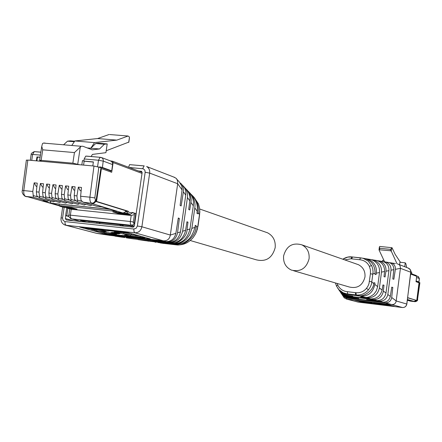 <?xml version="1.0" encoding="UTF-8"?>
<svg xmlns="http://www.w3.org/2000/svg" width="442" height="442" viewBox="0 0 442 442"><rect width="100%" height="100%" fill="white"/><g stroke="black" fill="none" stroke-linecap="round" stroke-linejoin="round"><path stroke-width="0.66" d="M293.554 270.714L349.174 286.974C357.363 288.864 362.628 285.549 364.97 277.018C365.401 271.366 363.23 267.261 358.468 264.708L356.501 264.018M309.085 258.747C309.593 252.349 307.201 247.719 301.903 244.862C292.549 242.277 286.449 245.962 283.609 255.912C283.095 262.62 285.692 267.349 291.411 270.09C300.527 272.184 306.416 268.404 309.085 258.747M190.226 240.509L256.382 259.846C266.04 262.062 272.305 258.001 275.173 247.658C275.736 240.807 273.211 235.862 267.598 232.823L265.283 232.011M407.275 300.687L407.9 300.372M416.11 280.946L418.9 281.941L418.497 282.377L419.828 282.736M407.425 299.527L415.099 301.687L410.447 301.135L407.336 300.19L410.386 301.124L415.176 301.698C417.066 301.24 417.883 300.405 417.624 299.19L417.552 299.212M407.358 300.052L409.408 300.295L407.402 299.687M383.971 260.493L382.634 260.349L382.49 261.465M410.966 271.532L411.762 272.631M406.623 267.449L405.944 263.902L405.231 262.819L404.728 266.714M414.894 301.626L416.988 299.947L419.237 282.46M418.546 281.996L416.082 281.151M418.292 282.515L418.364 281.974M413.972 301.516L415.922 300.35M395.441 263.592L391.214 262.896M405.231 262.819L399.927 262.239L399.607 264.725M416.613 277.057L416.16 280.952M384.573 261.78L379.015 249.896L379.374 246.929L379.761 248.244L390.557 249.387L392.026 247.724L395.159 254.349L400.435 262.294M378.998 249.758L390.38 250.736L391.314 251.205L396.993 263.758M379.805 246.432L379.374 246.929M407.668 297.654L416.756 300.466L419.033 282.786L416.01 281.698L416.701 276.338L416.16 275.51M407.651 297.792L416.756 300.466M70.554 195.248L67.836 194.977L68.272 199.071L71.101 201.093L70.554 195.248L71.952 186.524L73.88 190.093L74.764 190.182M85.87 204.281L84.262 205.038L70.908 201.049M117.959 212.701L117.854 213.42L112.826 211.906L122.732 212.928L90.908 203.248L92.837 203.425L94.234 203.038L95.389 202.027L96.074 200.585L100.964 167.689L93.986 166.032L27.84 160.07L26.338 160.291M22.332 190.491C21.691 192.336 22.625 194.287 25.133 196.331L33.465 197.27L32.78 191.48L34.172 182.855L37.25 183.154L36.349 191.839L39.012 192.104L40.404 183.458L43.498 183.762L42.598 192.463L45.272 192.729L46.67 184.065L49.769 184.369L48.869 193.088L51.554 193.353L52.952 184.679L56.068 184.983L55.167 193.718L57.863 193.983L59.261 185.292L62.388 185.596L61.488 194.347L64.195 194.618L65.593 185.905L68.737 186.209L67.836 194.977M71.952 186.524L75.107 186.828L74.206 195.613L76.936 195.889L78.339 187.143L81.499 187.447L80.604 196.254L89.914 197.182L93.986 166.032M76.936 195.889L77.46 201.74L74.637 199.712L74.206 195.613M86.66 156.197L85.737 156.114L84.162 158.971L83.853 161.076L93.395 161.927L92.803 165.927M36.354 160.838L36.951 156.904L37.763 157.186M92.477 203.408L83.173 202.204L81.03 200.359L80.604 196.254M78.339 187.143L80.251 190.717L81.157 190.806M65.593 185.905L67.538 189.474L68.394 189.557M61.488 194.347L61.935 198.43L64.77 200.453L64.195 194.618M59.261 185.292L61.223 188.85L62.046 188.933M55.167 193.718L55.615 197.789L58.46 199.812L57.863 193.983M52.952 184.679L54.93 188.237L55.725 188.314M48.869 193.088L49.322 197.154L52.173 199.171L51.554 193.353M46.67 184.065L48.664 187.618L49.427 187.695M42.598 192.463L43.056 196.524L45.913 198.535L45.272 192.729M40.404 183.458L42.421 187.01L43.156 187.082M36.349 191.839L36.813 195.894L39.681 197.905L39.012 192.104M34.172 182.855L36.2 186.397L36.907 186.469M79.577 164.733L72.853 163.181L41.145 160.335L42.736 149.821L41.747 146.44L42.493 143.589L43.349 143.086L81.162 146.28L74.438 152.567L42.736 149.827M41.797 161.324L39.902 160.684L39.647 160.297L41.145 160.335M92.146 204.911L90.516 205.679L77.267 201.696M48.73 200.546L47.476 201.32L42.868 200.85L51.139 203.226L49.863 200.872M54.863 201.165L53.316 201.878L39.493 197.861M61.018 201.784L59.455 202.502L45.725 198.497M67.195 202.403L65.62 203.132M73.394 203.027L71.808 203.768M79.621 203.651L78.024 204.403L64.576 200.408M96.721 206.281L101.881 206.889L109.633 209.243L51.139 203.226M36.885 160.882L37.332 157.943L37.924 157.087L40.1 157.28M40.117 157.186L36.951 156.904M83.853 161.076L82.466 160.579L84.168 161.197L93.373 162.087M134.429 214.591L131.202 215.508L71.245 209.27L70.366 215.16L130.324 221.508L131.202 215.508L127.705 214.442L129.279 214.149M117.854 213.42L127.705 214.442M25.614 196.469L28.106 196.872L62.173 206.663L71.781 207.657L77.052 209.182L67.499 208.193L66.112 207.596M117.02 211.486L59.024 205.497L51.487 203.326L109.953 209.342L117.02 211.486M45.062 143.053L43.349 143.086M63.576 144.794L67.51 141.164L70.422 140.854L74.67 141.208M81.162 146.28L82.814 146.236L92.262 149.844L99.533 148.965L104.411 144.236L107.213 143.91L105.92 152.667L92.461 154.413L91.046 156.578M82.466 160.579L81.82 164.932M99.793 166.954L110.18 170.7L111.732 170.844L102.417 167.474L99.804 166.872L99.748 167.253M93.339 162.286L93.107 161.993M84.168 161.197L83.582 165.093M62.173 206.663L27.94 196.856M67.294 208.16L71.245 209.27L67.499 208.193M122.732 212.928L124.655 212.442L126.003 210.784M125.611 211.508L126.987 211.652M59.234 204.127L59.024 205.497M74.317 141.727L67.51 141.164M87.223 147.921L99.533 148.965M104.411 144.236L95.715 143.512L90.798 148.225L94.522 142.606L116.81 140.12L128.108 136.02L109.787 134.55M107.213 143.91L98.544 143.191L95.715 143.512M110.494 160.932L111.914 161.816L112.677 163.678L111.732 170.844M133.766 226.939L129.639 225.752L80.472 220.481L86.56 222.155M88.93 221.387L89.057 222.425M132.092 227.05L132.025 226.437M133.158 227.149L133.329 226.812M128.738 142.136L106.202 150.761M129.246 138.661L129.478 137.059L128.108 136.02M94.522 142.606L74.836 140.97L71.77 145.484M74.836 140.97L97.594 138.55L109.119 134.495M120.937 225.851L120.064 225.542L122.412 225.796L122.528 224.989M123.163 225.055L123.279 226.105M97.693 223.354L100.002 223.602M99.875 222.558L99.991 223.536M116.81 140.12L97.594 138.55M99.107 223.293L99.229 222.492M96.914 222.243L96.798 223.044M98.058 223.392L97.682 223.287M122.412 225.796L123.274 226.039M120.185 224.735L120.064 225.542M121.29 225.89L120.931 225.785M134.771 223.238L133.235 222.785L134.44 222.912L135.799 213.563L131.987 212.387L131.887 213.055L130.484 214.271L126.771 213.138L128.18 211.911L128.279 211.237L127.069 211.116L126.97 211.79L125.511 211.641M134.799 223.022L134.44 222.912M95.803 201.348L96.544 201.419L101.4 168.59L111.693 172.292L113.124 162.579L112.483 161.197L110.533 160.943M96.544 201.419L128.279 211.237M95.754 201.442L127.069 211.116M110.66 170.745L110.494 171.861M133.235 222.785L134.6 213.442L135.799 213.563M131.954 212.624L134.6 213.442M68.83 216.298L66.781 215.729L67.886 208.331M68.875 216.508L65.626 215.608L66.781 215.729M65.626 215.608L66.764 208M116.644 212.298L119.346 213.116L130.484 214.271M126.771 213.138L123.81 212.834M101.4 168.59L100.837 168.54M63.388 207.254L74.494 208.442M58.985 205.773L60.891 206.32M74.494 208.469L71.643 207.641M344.766 259.902L351.064 258.774L359.694 259.725L360.506 257.846L363.042 258.266L368.401 261.183L371.893 266.128L372.772 268.968L373.081 271.996L371.512 283.93L370.44 286.775L368.473 289.825C365.164 293.632 361.103 295.35 356.285 294.985L346.44 293.786L343.08 292.737L338.826 289.598L336.484 286.079L335.456 282.963L336.472 286.051M351.672 258.841L352.489 256.973L360.523 257.846M351.064 258.774L351.882 256.907C348.821 256.52 345.799 257.288 342.81 259.211L347.804 257.1L352.512 256.968M337.152 283.46L337.738 284.991C339.749 288.974 342.937 291.206 347.313 291.681L347.65 293.947M363.335 258.272L365.136 258.609C371.821 260.929 375.131 265.857 375.059 273.405L374.965 274.294L376.059 274.587L376.28 273.162C377.009 266.272 374.065 261.548 367.457 258.995L365.081 258.603M337.986 288.576L340.848 291.93L344.522 293.974L360.882 296.212C368.462 296.284 373.103 292.35 374.805 284.41L374.96 282.968L373.86 282.692L373.722 283.571C373.606 290.245 363.683 297.333 358.407 295.554L346.998 294.19C344.611 294.079 342.009 292.737 339.196 290.162L337.754 288.261M369.954 259.366L371.363 259.636C377.192 261.929 379.905 266.222 379.507 272.515L377.656 286.615L376.286 290.924L374.004 294.041C370.755 296.704 367.738 297.798 364.954 297.317L360.832 296.206M373.838 282.836L374.96 282.968M364.937 297.317L360.689 297.052L366.81 297.82C373.534 298.068 377.739 294.792 379.418 287.98L381.496 272.117C381.777 266.034 379.021 261.979 373.225 259.946L371.158 259.603M339.008 290.068L341.279 292.913L344.014 294.637L346.39 295.344L352.755 296.101L346.031 294.991L343.622 294.173L341.042 292.493L338.76 289.742M366.81 297.82L370.827 298.902L345.953 295.847L342.246 294.107L339.887 291.422M375.938 260.355L377.054 260.57C382.153 262.41 384.662 266.023 384.573 271.405L384.01 276.675L385.076 276.957L386.032 270.57C386.081 265.686 383.86 262.482 379.38 260.951L377.319 260.642M340.125 291.714L341.406 293.549L346.788 296.367L373.247 299.554C378.501 299.676 381.838 297.074 383.264 291.748L383.993 285.223L382.927 284.957L382.115 290.19C380.385 296.007 376.634 298.908 370.86 298.902M382.17 261.388L383.032 261.553C387.203 262.94 389.164 265.968 388.916 270.626L385.988 293.057C384.717 298.118 381.733 300.626 377.037 300.571L373.258 299.554M382.905 285.096L383.993 285.223M377.037 300.577L366.628 299.588L379.253 301.173C383.855 301.284 386.717 299.057 387.838 294.494L391.021 270.062C391.159 265.88 389.231 263.161 385.247 261.918L383.347 261.642M341.246 293.361L342.346 294.98L346.661 297.234L358.793 298.637L346.732 296.913L341.964 294.394L340.959 293.007M391.722 287.294L392.789 287.422L391.745 287.162L390.325 296.416C389.297 300.339 386.833 302.256 382.943 302.162L346.219 297.698L342.882 295.797L342.058 294.643M388.137 262.377L388.838 262.504C392.137 263.449 393.8 265.83 393.811 269.642L392.811 278.985L393.85 279.261L395.391 269.195L395.264 266.962L394.374 264.99L393.153 263.786L391.209 262.896L389.286 262.636M342.318 294.947L343.23 296.333L346.616 298.123L385.352 302.814C388.888 302.82 391.01 301.046 391.706 297.488L392.789 287.422M395.375 269.333L400.424 268.316L396.187 300.952C395.739 303.466 394.258 304.66 391.739 304.532L346.522 299.046L344.219 297.836L343.583 296.869M391.706 297.488L396.187 300.952L406.773 304.041L410.878 272.283L400.424 268.316C400.397 266.056 399.701 264.697 398.336 264.233L397.529 263.935M356.053 300.284L354.738 300.206L364.125 302.698L394.441 306.416L385.584 303.952L356.053 300.284M364.318 302.14L364.821 302.234M360.788 301.201L361.335 301.35M385.546 303.941L384.866 303.858M388.198 304.776L388.855 304.858M373.932 302.45L371.827 302.543L371.877 302.201M373.91 302.621L384.767 304.024L375.225 303.09L380.545 303.941L380.59 303.604M382.512 304.35L382.468 304.682L379.12 304.146L381.667 304.251L388.104 304.947L380.545 303.941M382.468 304.682L367.308 303.002L364.777 302.582L366.164 302.698L366.208 302.367M367.755 302.085L367.716 302.383L361.379 301.698L374.159 303.543L366.164 302.698M367.716 302.383L370.225 302.483L357.843 300.759L359.18 300.659M371.827 302.543L359.158 300.831M373.612 303.024L377.717 303.682L373.612 303.024M193.894 197.099L198.436 203.889L199.535 207.873L199.839 212.121L197.441 229.022L195.591 233.851L193.264 237.431C188.69 242.873 183.043 245.354 176.314 244.862L162.711 243.304M192.806 195.961C197.259 200.773 199.022 206.309 198.099 212.563L197.9 213.812L196.939 213.359L197.198 211.293C197.977 204.768 196.016 199.154 191.303 194.452M144.6 240.581L174.894 244.393C185.297 244.354 191.972 238.691 194.911 227.415L195.231 225.37L196.198 225.79L196.038 227.061C196.049 236.68 182.795 247.084 175.623 244.641L158.015 242.514M189.806 192.834C193.961 197.524 195.624 202.552 194.8 207.906L191.889 228.354L189.845 234.608L186.507 239.15C181.795 243.023 177.441 244.625 173.452 243.951L166.308 243.034M195.182 225.685L196.198 225.79M155.004 242.144L155.899 242.282M148.65 241.188L147.02 240.884M166.291 243.139L172.816 243.746C181.789 243.868 187.507 238.94 189.988 228.945L193.287 205.768C194.093 200.32 192.414 195.491 188.248 191.281M172.816 243.746L136.158 239.21M186.756 189.657C190.336 193.662 191.729 197.872 190.933 202.281L189.717 209.961L188.712 209.486L189.894 199.883C190.303 195.635 188.756 191.723 185.259 188.148L185.093 187.977M186.911 222.099L187.972 222.21L186.977 230.044C187.226 236.835 176.999 245.106 171.468 243.31M169.33 242.89L170.573 243.034C178.01 243.1 182.955 239.21 185.402 231.359L186.96 221.768L187.972 222.21M183.585 186.369C186.657 189.281 187.944 192.999 187.447 197.519L182.629 231.232C180.64 238.851 176.165 242.636 169.209 242.597L152.794 240.636M132.926 238.829L169.33 242.896M121.583 237.127L124.837 237.514M178.248 218.348L179.364 218.464L177.535 232.818C176.137 238.912 172.634 241.934 167.021 241.901L113.39 235.768M152.777 240.746L168.396 242.338C174.739 242.321 178.767 238.846 180.48 231.901L185.767 194.889C186.148 190.767 184.966 187.458 182.226 184.966M180.364 183.005L180.402 183.038C182.8 185.159 183.8 188.082 183.397 191.806L181.154 205.933L180.104 205.436L182.104 189.728L181.861 186.264L179.176 181.756L176.551 178.988M109.699 235.343L166.098 241.603C171.281 241.531 174.535 238.779 175.866 233.337L178.303 218L179.364 218.464M182.076 189.944L177.684 183.739L170.325 235.061C169.579 239.023 167.341 240.94 163.606 240.813L96.555 233.348M175.866 233.337L170.325 235.061L141.882 226.768L149.672 173.104L177.684 183.739C177.701 180.623 177.032 178.734 175.684 178.065L173.689 177.021M148.855 238.503L148.788 238.962L150.252 238.89L126.738 232.387L122.235 231.641L79.604 227.055L104.71 233.857L109.008 234.564L109.075 234.105M148.788 238.962L109.008 234.564M138.434 170.966L141.512 171.319L142.131 172.645L134.374 225.939L132.981 227.144L66.306 219.978L65.344 218.547L65.775 215.652M145.827 237.663L144.783 237.553M84.72 227.542L85.754 227.818M91.085 229.243L95.168 230.332M100.417 231.73L104.334 232.779M144.219 165.899L129.556 164.639L128.611 167.264M105.113 232.249L104.4 232.343M100.246 230.249L95.234 229.89M107.743 230.055L107.804 231.072L109.61 230.768L109.688 230.271M123.782 232.823L131.291 233.647M140.092 236.078L135.23 235.547M115.533 233.901L115.467 234.343L104.279 233.177L108.843 234.083L121.086 235.431L122.92 235.166L130.655 236.492L143.059 237.857L144.512 237.785L140.18 237.067L130.407 235.989L130.545 235.045M130.407 235.989L124.362 234.951L126.661 234.619L135.782 235.376L123.672 233.801L123.81 232.829M122.412 231.658L122.335 232.16L127.031 233.1L115.428 231.906L113.997 232.138L123.672 233.801M122.335 232.16L109.61 230.768M85.781 227.658L85.698 228.221L99.798 229.696L99.87 229.199M99.798 229.696L107.804 231.072M85.698 228.221L106.411 231.304L104.251 231.669L104.356 230.951M104.251 231.669L95.361 230.934L107.312 232.492L116.87 234.127L115.467 234.343M110.881 232.641L112.583 232.365L120.031 233.647L118.29 233.912L110.881 232.641M118.29 233.912L118.373 233.359M97.577 166.584L98.516 160.242L84.162 158.971M415.099 301.687L417.193 300.007L417.568 299.135L419.839 282.676M417.568 299.135L419.894 282.731M418.9 281.941L419.331 278.582M417.994 276.46L419.342 278.521L416.602 277.504M391.734 247.99L391.314 251.205M379.38 247.111L379.043 249.691M390.38 250.736L390.557 249.387M379.761 248.244L379.584 249.586M410.712 274.09L416.701 276.338M70.764 199.32L75.333 200.696M27.84 160.07L23.791 190.585L32.78 191.48M77.14 199.966L81.737 201.359M64.416 198.679L68.958 200.038M58.09 198.044L62.609 199.386M51.786 197.403L56.283 198.734M45.509 196.773L49.979 198.088M39.255 196.137L43.703 197.441M33.028 195.508L37.448 196.795M26.592 196.718L25.824 196.497C24.211 195.729 23.531 193.756 23.791 190.585L22.327 190.485L26.376 160.032M94.815 197.911L89.914 197.182C89.649 200.419 90.262 202.425 91.765 203.193C93.693 203.154 94.919 202.082 95.444 199.972L94.815 197.911L98.859 166.932M40.432 155.114L32.636 154.424L31.725 160.418M83.842 202.386L97.118 206.403M33.465 197.27L47.476 201.32M31.128 154.661L32.636 154.424L34.272 151.623L40.874 152.197M77.753 164.087L80.334 146.794M72.853 163.181L74.438 152.567M100.793 157.38L102.422 158.131L103.351 159.982L102.417 167.474M112.655 164.601L103.356 161.142L98.516 160.242L100.069 157.369L101.737 157.639L111.047 161.142M95.444 199.972L96.152 200.193M86.405 156.103L100.257 157.313M100.732 157.352L85.737 156.114M34.366 151.628L40.885 152.125M34.979 151.612L34.272 151.623C31.912 152.799 30.879 153.728 31.172 154.391L30.271 160.286M134.329 226.144L131.362 225.282L71.516 218.884L70.505 217.608L70.366 215.16L68.825 215.215M134.595 223.188L133.009 224.956L131.036 225.105L130.357 223.685L130.324 221.508L133.362 221.945M129.478 137.059L128.699 142.39M81.472 221.608L70.897 218.735C68.731 216.851 68.051 215.63 68.853 215.072L69.781 208.878M128.18 211.911L131.887 213.055M113.124 162.579L142.02 173.408M63.731 207.353L59.72 206.199M351.882 256.907L363.009 258.255M347.313 291.681L355.954 292.714C360.103 293.074 363.617 291.621 366.49 288.35L367.993 286.079L369.004 283.537L370.413 273.797L370.451 270.007L369.374 266.355C367.319 262.366 364.092 260.156 359.694 259.725M369.374 266.355L371.645 265.576M355.34 292.643L355.666 294.908M355.954 292.714L356.28 294.985L358.407 295.554M366.49 288.35L368.473 289.825M369.418 281.377L371.932 281.775M370.413 273.797L372.926 274.195M337.738 284.991L336.467 286.04L339.196 290.162M372.976 273.825L375.059 273.405M347.025 293.875L346.998 294.19M371.882 282.145L373.722 283.571M376.28 273.162L379.507 272.515M374.805 284.41L377.656 286.615M346.964 294.543L346.904 295.151M346.876 295.422L346.821 296.007M381.496 272.117L384.562 271.498M379.418 287.98L382.137 290.079M383.369 291.035L385.988 293.057M385.96 271.217L388.916 270.626M346.788 296.367L346.732 296.913M346.699 297.239L346.65 297.775M379.253 301.173L382.943 302.162M387.838 294.494L390.325 296.416M391.004 270.206L393.811 269.642M346.616 298.123L346.522 299.046L358.307 302.146L346.351 299.024M385.358 302.814L402.441 307.522C404.789 307.566 406.231 306.405 406.773 304.041L406.767 304.085M408.148 268.045L410.309 269.659L410.867 272.355M358.357 302.151L402.485 307.527C404.866 307.549 406.308 306.394 406.839 304.079L410.878 270.946L410.154 269.393L408.839 268.311L398.336 264.233M393.037 306.013L393.004 306.3M364.202 302.124L364.125 302.698M385.623 304.56L385.7 303.986M388.927 305.472L389.004 304.897M362.689 301.776L362.733 301.438M176.375 244.868L175.623 244.641M196.419 232.083L198.01 225.945M198.044 225.967L199.53 215.215M199.607 214.69L198.099 212.563M163.849 243.476L160.192 242.923M197.933 226.475L196.038 227.061M197.198 211.293L194.8 207.906M194.911 227.415L191.889 228.354M174.828 244.387L173.452 243.951M145.313 240.691L137.97 239.586M193.287 205.768L190.911 202.414M189.988 228.945L186.999 229.873M185.612 230.304L182.634 231.232M189.811 200.861L187.441 197.519M170.573 243.034L169.209 242.597M133.478 238.912L126.329 237.84M122.08 237.199L114.909 236.127M168.396 242.338L167.021 241.901M180.48 231.901L177.535 232.818M185.739 195.11L183.402 191.811M110.141 235.409L97.223 233.47L64.919 225.006C61.968 223.669 60.687 221.304 61.062 217.912L62.56 218L64.145 207.392M166.104 241.608L134.898 232.79C138.6 232.785 140.932 230.779 141.882 226.768L137.363 226.006L136.136 228.271L133.865 229.022L64.952 221.58L65.084 224.022L66.107 225.282L134.898 232.79L133.97 231.514L133.865 229.022M61.04 218.05L62.687 207.066M174.723 177.424L146.617 166.512C148.943 167.899 149.96 170.098 149.672 173.104L145.175 172.264L137.363 226.006M62.56 218L63.057 220.403L64.952 221.58M129.125 167.463L143.307 168.816L144.816 170.131L145.175 172.264M142.65 168.673L144.103 165.927L129.556 164.639M104.71 233.857L104.771 233.431M141.125 171.209L141.661 171.408M65.344 218.547L73.416 220.746M140.313 236.138L140.18 237.067M131.517 233.708L131.379 234.647M87.245 228.326L87.323 227.829M96.671 230.834L96.809 229.873M105.842 233.282L105.981 232.343M358.468 264.708L301.903 244.862M267.598 232.823L199.701 209.005M411.756 273.2L411.673 273.819M418.961 281.968L419.397 278.565M419.397 278.554L418.331 276.587L416.657 275.957M379.733 246.426L392.026 247.719M416.298 275.559L410.789 273.488M83.648 202.342L96.804 206.32M58.267 199.767L71.814 203.768M51.985 199.132L65.626 203.132M39.647 160.297L41.747 146.44M71.35 218.856L81.339 221.597M129.401 138.28L128.832 142.186M142.147 172.363L112.483 161.197M63.46 207.287L59.637 206.187M363.048 258.266L365.136 258.609M367.457 258.995L371.363 259.636M339.544 290.692L340.136 291.598M373.225 259.946L377.054 260.57M340.484 292.129L341.064 293.024M379.38 260.951L383.032 261.553M341.412 293.549L341.964 294.394M342.346 294.98L342.882 295.797M388.838 262.504L385.264 261.918M343.23 296.333L344.219 297.836M388.175 304.974L388.214 304.682M391.452 305.875L391.49 305.588M364.777 302.582L364.827 302.201M361.296 301.654L361.346 301.267M199.712 209.094L199.569 215.237M181.662 184.369L182.226 184.96M65.83 225.249L96.08 233.199M144.805 237.382L144.738 237.857M136.086 234.973L136.014 235.448M127.119 232.492L127.053 232.978M95.251 229.768L95.113 230.735M104.417 232.227L104.279 233.177"/></g></svg>

